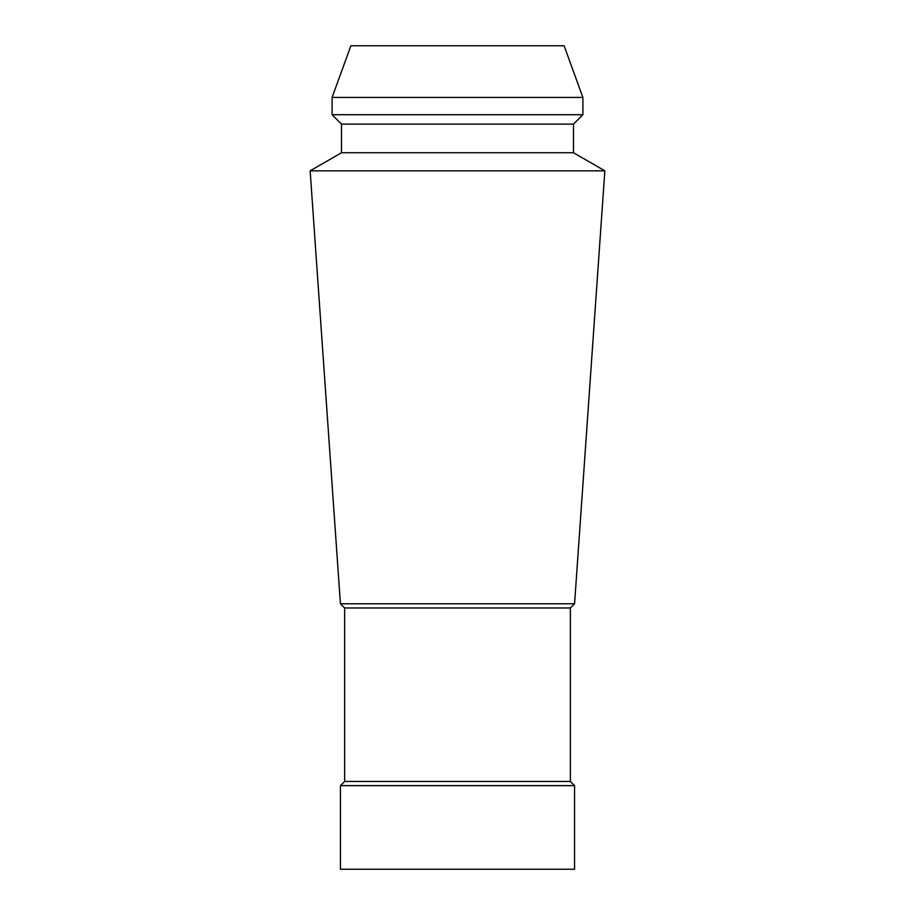 <?xml version="1.0" encoding="UTF-8"?>
<svg xmlns="http://www.w3.org/2000/svg" width="915" height="915" viewBox="0 0 915 915"><rect width="100%" height="100%" fill="white"/><g stroke="black" fill="none" stroke-linecap="round" stroke-linejoin="round"><path stroke-width="1.37" d="M457.5 869.25L574.551 869.25L574.551 785.642L340.449 785.642L340.449 869.25L457.5 869.25M564.097 45.75L350.903 45.75L332.099 97.436L582.901 97.436L564.097 45.75M341.501 124.131L341.501 152.736L573.499 152.736L573.499 124.131L341.501 124.131L332.099 114.718L582.901 114.718L582.901 97.436M573.499 152.736L604.849 170.842L310.151 170.842L341.501 152.736M344.635 607.983L344.635 781.467L570.365 781.467L570.365 607.983L344.635 607.983L340.426 603.774L574.574 603.774L604.849 170.842M332.099 114.718L332.099 97.436M573.499 124.131L582.901 114.718M340.426 603.774L310.151 170.842M570.365 607.983L574.574 603.774M570.365 781.467L574.551 785.642M344.635 781.467L340.449 785.642"/></g></svg>
